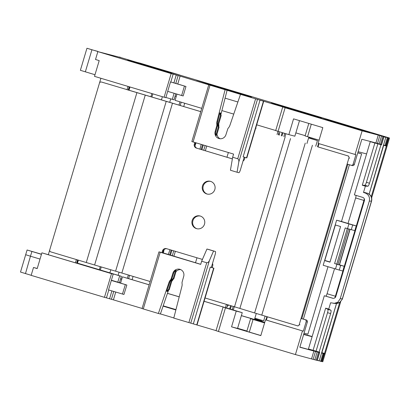 <?xml version="1.0" encoding="UTF-8"?>
<svg xmlns="http://www.w3.org/2000/svg" width="410" height="410" viewBox="0 0 410 410"><rect width="100%" height="100%" fill="white"/><g stroke="black" fill="none" stroke-linecap="round" stroke-linejoin="round"><path stroke-width="0.61" d="M235.591 91.794L251.504 96.996L214.927 86.182L196.744 80.288L235.591 91.794L235.453 92.26M310.882 114.503L321.455 118.121L314.204 115.989L281.813 106.349L271.287 102.751L310.882 114.503L310.744 114.959M131.589 61.7L166.726 72.145L131.589 61.7M217.397 126.044L215.824 131.677A5.755 5.627 -75.3 0 0 215.942 135.213L216.608 135.387L219.001 127.351L218.422 124.799L221.154 115.635L220.559 113.016L219.888 112.842L217.613 121.755A6.903 6.755 -75.3 0 0 217.479 124.614A3.29 3.213 104.7 0 1 217.397 126.044L216.731 125.87L215.158 131.502A5.755 5.627 -75.3 0 0 219.109 138.585A5.755 5.627 -75.3 0 0 225.936 134.731L227.699 129.16A3.29 3.213 -75.3 0 1 228.416 127.915A6.903 6.755 -75.3 0 0 229.872 125.455L240.485 94.361L289.455 108.891L282.736 106.954L286.354 108.076L285.119 107.753L278.077 131.385L288.855 134.618L293.555 118.859L322.813 127.633L318.114 143.387L355.075 154.467L362.122 130.831L378.256 135.075L375.903 142.957L361.84 139.251L354.327 164.461A1.645 1.609 104.7 0 1 352.313 165.578M366.596 153.929L358.13 151.7M385.426 137.222L378.671 135.126M378.702 135.023L383.77 136.663L382.894 136.433L380.547 144.31L375.903 142.957M333.494 121.129L389.5 138.011L387.153 145.888L385.836 145.565M385.477 137.058L388.147 137.811L385.795 145.688L383.534 145.053M237.882 101.993L225.07 98.149M179.759 84.624L177.766 83.999L180.113 76.117L225.085 89.744L216.941 121.58A6.903 6.755 -75.3 0 0 216.813 124.435L217.479 124.614M164.113 97.226L94.505 76.362L99.205 60.608L95.51 59.501L97.857 51.619L171.16 73.595L164.113 97.226L165.814 97.677L170.514 81.918L177.766 83.999M209.992 85.218L193.084 141.942L233.587 154.083L232.649 157.235L237.728 158.757L255.579 98.882M193.084 141.942L191.844 141.563L208.751 84.839M260.042 100.117L243.135 156.84L246.559 157.835L246.825 157.906L263.738 101.183L263.471 101.111L246.559 157.835L263.471 101.111L260.042 100.117L243.135 156.84L246.559 157.835L246.825 157.906L263.738 101.183M225.085 89.744L227.084 90.272L220.893 114.487M218.725 123.789A6.903 6.755 -75.3 0 0 218.812 124.963A3.29 3.213 104.7 0 1 218.761 126.28M216.967 134.183A5.755 5.627 -75.3 0 0 220.134 138.754M381.423 144.54L383.77 136.663L381.423 144.54L380.547 144.31M319.077 140.159L305.076 135.941L308.807 123.43M183.726 106.523L184.705 103.243M277.052 134.495L278.006 131.308M278.308 134.869L279.241 131.733M201.746 108.348L175.07 100.353L176.925 94.136M127.628 60.234L171.626 73.436L127.612 60.301M129.611 60.501L166.465 71.524L179.565 74.968L140.297 63.201L129.611 60.501M319.774 118.003L356.633 129.027L369.733 132.471L330.46 120.704L319.774 118.003M275.71 130.518L256.691 124.819M194.893 79.586L333.53 121.14M347.101 164.061L351.114 165.261A1.645 1.609 -75.3 0 0 353.123 164.149L355.941 154.693L355.075 154.467M389.5 138.011L385.318 136.935L388.147 137.811M97.857 51.619L120.637 57.513M119.392 57.139L194.929 79.596M171.16 73.595L180.113 76.117M227.084 90.272L240.485 94.361M285.119 107.753L362.122 130.831M378.256 135.075L382.894 136.433M119.428 57.026L120.668 57.41M170.811 82L173.158 74.118M140.297 63.201L140.159 63.663M330.46 120.704L330.322 121.165M176.244 96.417L175.085 96.114M233.746 114.098L221.892 110.587M305.163 135.648L295.846 132.881M175.777 93.793L173.978 99.825L165.881 97.457M172.282 99.379L174.096 93.29M100.906 78.284L99.502 82.999M257.454 99.435L238.789 162.037L237.052 172.231L230.43 170.247L232.649 157.235M237.052 172.231L238.845 172.702A3.29 0.687 106.7 0 0 240.45 169.725L244.201 157.148M216.731 125.87A3.29 3.213 -75.3 0 0 216.813 124.435M209.838 85.029L211.375 85.531M288.855 134.618L294.857 136.197L299.495 120.642M282.736 106.954L275.689 130.59L278.093 131.333M318.975 143.643L317.991 146.944M218.422 124.799L217.756 124.625L220.488 115.461L219.888 112.842M221.154 115.635L220.488 115.461M219.001 127.351L218.335 127.177L217.756 124.625M215.942 135.213L218.335 127.177M238.789 162.037C238.979 160.31 238.625 159.213 237.728 158.757M175.767 83.471L178.114 75.594M173.891 82.922L176.238 75.045M127.028 89.708L128.012 86.407M129.201 86.761L128.222 90.041M168.633 289.409L169.299 289.588L172.031 280.425L173.912 278.61L176.305 270.574L175.639 270.4L173.245 278.436L171.359 280.25L168.633 289.409L166.696 291.274L169.668 282.567A6.903 6.755 104.7 0 1 171.124 280.107A3.29 3.213 -75.3 0 0 171.841 278.861L173.604 273.291A5.755 5.627 104.7 0 1 175.639 270.4M171.841 278.861L171.175 278.687L172.938 273.116A5.755 5.627 104.7 0 1 179.944 269.314A5.755 5.627 104.7 0 1 183.716 276.345L182.142 281.972A3.29 3.213 104.7 0 0 182.06 283.407A6.903 6.755 104.7 0 1 181.927 286.267L173.789 318.098L216.055 330.624M175.962 271.733A5.755 5.627 104.7 0 1 180.738 269.616M312.107 336.702L303.641 334.473M213.948 268.202L210.253 267.13L213.948 268.202L204.083 301.288L229.8 308.996L223.081 307.059L226.699 308.182L225.469 307.859L218.422 331.49L295.42 354.573L316.192 360.17L318.544 352.292L319.421 352.523L299.884 347.08M175.957 309.611L163.18 305.824M76.624 263.123L113.206 274.146L41.897 252.837L37.202 268.591L33.502 267.484L37.238 268.463M108.594 289.926L123.943 294.467L126.854 285.042L111.33 280.445M175.864 309.97L163.077 306.137M226.407 304.374L225.433 307.654L242.248 312.666L237.549 328.42L231.553 326.842L260.811 335.616L265.506 319.856L266.377 320.087L267.356 316.797M260.837 335.534L249.316 332.085L253.072 319.477L250.592 318.713L259.105 320.953M250.592 318.713L246.83 331.321L249.316 332.085M246.917 331.029L237.6 328.261M321.553 352.974L323.792 353.671L321.532 353.036M321.85 352.779L325.151 353.871L321.558 352.954M162.693 252.806L158.962 251.858L142.05 308.576L158.388 313.486L169.002 282.393A6.903 6.755 104.7 0 1 170.458 279.933L171.124 280.107M143.295 308.961L160.202 252.237L158.962 251.858M160.202 252.237L200.705 264.378L201.648 261.226L206.727 262.748L188.877 322.624M200.726 264.312L162.708 252.765M169.299 289.588L167.362 291.448L166.696 291.274M168.448 290.408L160.387 314.009L158.388 313.486M171.739 281.388A6.903 6.755 104.7 0 1 172.456 280.455A3.29 3.213 -75.3 0 0 173.117 279.374M318.544 352.292L299.838 347.234L307.351 322.024A1.645 1.609 -75.3 0 0 306.285 319.99L301.811 318.647M264.593 322.931L253.072 319.477M133.086 276.401L132.107 279.681L149.143 284.791M227.663 304.748L226.694 308.002M204.093 301.258L225.433 307.654M190.752 323.172L209.413 260.57L213.564 251.012L215.358 251.484A3.29 0.687 -73.3 0 1 215.086 254.81L211.329 267.417L212.175 267.638M142.091 308.453L113.416 299.859L115.738 292.063M149.137 284.817L122.462 276.822L120.576 283.151M241.372 315.613L254.497 319.467M167.449 293.324L179.232 296.814M264.614 322.849L263.574 322.573L264.604 322.885M204.083 301.288L197.036 324.925M301.073 318.473L305.081 319.672A1.645 1.609 104.7 0 1 306.152 321.712L303.333 331.162L265.506 319.856M295.42 354.573L302.467 330.937M311.554 358.817L313.901 350.939M325.151 353.871L322.798 361.748L321.481 361.43M108.809 289.988L106.462 297.86L104.463 297.332L31.155 275.361L33.502 267.484M318.816 360.667L321.445 361.553L323.792 353.671M318.775 360.795L317.104 360.293M319.4 352.518L317.073 360.4L316.192 360.17M223.081 307.059L216.034 330.696L218.438 331.439M173.83 317.94L160.418 313.922M106.462 297.86L113.416 299.859M225.469 307.859L236.247 311.087L231.553 326.842M113.206 274.146L108.512 289.901M104.463 297.332L111.505 273.701M303.738 334.15L312.159 336.523M121.755 279.189L120.601 278.887M120.637 278.769L121.78 279.113M179.221 296.861L167.434 293.37M254.61 319.082L264.747 322.414M259.115 320.928L241.357 315.654M41.897 252.837L48.318 254.697M76.69 262.902L121.37 276.294L119.674 275.848L117.793 282.152M119.674 275.848L76.66 263.01M121.37 276.294L119.474 282.654M77.582 259.914L76.614 263.164L48.308 254.723L49.712 250.023M208.741 249.5L215.363 251.484A3.29 0.687 -73.3 0 1 215.363 251.484L208.736 249.5A3.29 0.687 106.7 0 0 208.736 249.5A3.29 0.687 106.7 0 0 208.741 249.5L206.942 249.029L201.648 261.226M213.682 268.13L196.769 324.853M210.253 267.13L193.341 323.854M171.175 278.687A3.29 3.213 104.7 0 1 170.458 279.933M212.185 267.592L211.35 267.346M236.247 311.087L242.248 312.666M122.462 276.822L132.112 279.656M303.333 331.162L266.377 320.087M172.031 280.425L171.359 280.25M173.912 278.61L173.245 278.436M206.942 249.029L213.564 251.012M209.413 260.57C208.623 262.133 207.732 262.861 206.727 262.748M113.754 291.474L111.412 299.331M111.889 290.91L109.542 298.782M262.564 321.665A3.29 3.213 -75.3 0 0 261.17 320.81L254.677 318.862M254.661 318.903L259.873 320.466A3.29 3.213 104.7 0 1 261.103 321.168M76.393 259.561L75.414 262.846M319.144 352.087L316.064 351.165L327.539 312.671A3.29 0.687 106.7 0 0 327.846 309.36L330.926 310.283A3.29 0.687 -73.3 0 1 330.619 313.594L319.144 352.087L319.703 352.236L317.309 360.272L319.226 360.774L336.502 303.502M369.118 194.104L385.795 137.345L383.914 136.848L381.515 144.884L370.261 141.64L354.383 194.893L362.696 197.389A2.629 2.573 104.7 0 1 364.413 200.649L335.851 296.445A2.629 2.573 104.7 0 1 332.638 298.229L332.802 298.27M380.957 144.735L377.876 143.813L366.402 182.306L369.482 183.229L380.957 144.735L381.515 144.884M369.482 183.229A3.29 0.687 -73.3 0 1 367.913 186.212L365.371 186.176L363.491 192.474L365.202 192.5A6.575 1.379 -73.3 0 1 365.284 192.515L365.202 192.5M333.868 303.497L337.876 302.149L340.192 298.767L342.335 298.798L342.34 299.146L339.849 302.288L335.821 303.523L330.614 302.77L328.733 309.073L330.926 310.283M333.135 298.326L324.32 295.738L308.443 348.992L316.064 351.165M325.781 296.122A2.629 0.553 106.7 0 0 327.067 293.739L335.385 296.23L363.942 200.434L355.629 197.943L348.023 223.45M334.539 268.673L327.067 293.739M355.629 197.943A2.629 0.553 106.7 0 0 355.936 195.36M385.795 137.345L383.755 136.714M321.876 352.697L324.53 353.394L339.726 302.421M383.468 145.284L387.055 146.206L384.206 145.253M367.913 186.212L364.833 185.289L362.291 185.253L374.878 143.023L377.876 143.813M364.833 185.289A3.29 0.687 106.7 0 0 366.402 182.306M328.733 309.073L325.653 308.151L327.846 309.36M325.653 308.151L313.066 350.376M370.261 141.64L374.878 143.023M340.72 301.637L325.243 353.558L324.53 353.394M324.32 295.738L332.638 298.229M340.192 298.767L369.308 201.095C370.051 197.174 368.626 194.453 365.033 192.936L363.491 192.474M365.371 186.176L362.291 185.253M192.177 220.477A6.575 6.432 -75.3 0 0 196.662 228.683A6.575 6.432 -75.3 0 0 204.498 224.173A6.575 6.432 -75.3 0 0 200.008 215.962A6.575 6.432 -75.3 0 0 192.177 220.477M200.372 216.07A6.575 6.432 -75.3 0 0 192.91 220.672A6.575 6.432 -75.3 0 0 197.031 228.77M202.509 185.812A6.575 6.432 -75.3 0 0 206.994 194.022A6.575 6.432 -75.3 0 0 214.83 189.507A6.575 6.432 -75.3 0 0 210.345 181.302A6.575 6.432 -75.3 0 0 202.509 185.812M210.709 181.41A6.575 6.432 -75.3 0 0 203.242 186.007A6.575 6.432 -75.3 0 0 207.368 194.104M102.187 82.236L172.492 103.182L121.852 273.034L150.121 281.506M121.852 273.034L115.599 271.174L166.234 101.321M145.242 95.146L94.607 264.998L115.599 271.174M94.607 264.998L86.269 262.523L136.904 92.67M101.454 82.041A1.645 1.609 -75.3 0 0 99.445 83.158L49.748 249.859A1.645 1.609 -75.3 0 0 50.819 251.894L86.269 262.523M317.996 146.918L348.592 156.092M212.165 267.663L212.682 265.931A3.29 3.213 104.7 0 0 212.488 263.522M205.072 297.978L234.515 306.803L285.15 136.95M243.048 161.012A3.29 3.213 104.7 0 0 244.529 159.1L245.036 157.394M195.524 142.675L195.058 144.248A3.29 3.213 -75.3 0 0 197.2 148.323L232.367 158.89M196.467 148.128A3.29 3.213 104.7 0 1 194.325 144.053L195.058 144.248M194.801 142.46L194.325 144.053M172.492 103.182L200.756 111.653M166.839 248.757A3.29 3.213 -75.3 0 0 163.211 251.074L162.478 250.884L161.96 252.616M162.478 250.884A3.29 3.213 104.7 0 1 166.496 248.655L202.427 259.422M290.516 138.575L239.881 308.428L254.62 312.958L305.255 143.105M312.41 145.273L261.775 315.126L297.224 325.75A1.645 1.609 -75.3 0 0 299.233 324.638L299.966 324.828M349.663 158.127L348.93 157.937L299.233 324.638M348.93 157.937A1.645 1.609 -75.3 0 0 347.859 155.897M347.829 164.277L301.796 318.688M163.211 251.074L162.688 252.837M200.767 111.628L127.033 89.682M197.2 148.323L232.367 158.865M261.775 315.126L254.62 312.958M239.881 308.428L234.515 306.803M170.58 81.938L185.971 86.495L183.152 95.95L167.695 91.368M94.992 74.728L80.375 70.31L86.951 48.252L97.764 51.481M97.795 51.378L91.922 49.779L85.347 71.837M185.971 86.495L179.303 84.46M184.438 86.09L181.62 95.545M86.951 48.252L91.922 49.779M41.487 254.205L27.086 249.997L41.446 254.349M40.036 259.079L30.458 256.204L31.913 251.494M120.586 283.11L126.854 285.042M120.622 282.997L111.392 280.235M35.357 267.971L37.218 268.529M20.643 272.096L31.175 275.3M122.441 294.072L125.322 284.642M20.5 272.061L27.086 249.997M25.63 254.712L30.458 256.204L25.471 273.593M278.979 132.62A10.03 1.727 106.5 0 1 279.159 132.825A10.03 1.727 106.5 0 1 279.307 135.172M228.503 304.999A10.03 1.727 106.5 0 1 227.504 306.173A10.03 1.727 106.5 0 1 227.217 306.244M279.353 133.829A9.046 1.558 -73.5 0 0 278.385 134.895M228.027 304.856A9.046 1.558 -73.5 0 0 228.216 305.44M201.141 144.356A13.32 3.423 106.5 0 1 199.906 149.132M169.935 249.685A13.32 3.423 106.5 0 1 168.228 254.42M196.093 142.844A12.331 3.172 -73.5 0 0 194.991 145.909M164.118 249.603A12.331 3.172 -73.5 0 0 163.411 252.975M344.19 266.264L342.852 271.005L344.19 266.264L340.659 265.337L339.249 270.062L323.183 265.27L335.206 224.931L340.597 226.551L329.983 262.159L324.592 260.545M344.262 266.28L339.5 264.834M330.029 261.995L324.638 260.386M350.068 229.38L339.48 264.901L334.601 263.543L345.215 227.934L347.526 228.626L348.936 223.901L336.615 220.206L335.206 224.931M335.503 268.96L336.912 264.235L334.601 263.543M336.912 264.235L340.659 265.337M354.804 230.656L356.213 225.925L354.875 230.671L347.526 228.626M336.615 220.206L341.484 221.487L361.63 153.893L357.776 152.879M349.407 164.748L303.39 319.123M304.041 333.13L307.9 334.145L328 266.715M341.484 221.487L356.285 225.946M361.63 153.893L357.817 152.751M356.213 225.925L352.682 224.998L351.273 229.723M348.936 223.901L352.682 224.998M342.78 270.989L339.249 270.062M336.733 264.107L347.326 228.565M337.968 264.476L348.561 228.934M308.689 137.678L317.417 140.574L315.731 146.242M265.085 316.12L263.681 320.825L254.871 318.206M308.863 137.094L306.931 143.582M256.281 313.471L254.482 319.503M285.867 133.721L284.935 136.858M234.289 306.736L233.321 309.991M284.786 133.399L283.848 136.535M233.208 306.408L232.234 309.668M317.417 140.574L308.607 137.955M228.365 152.52L226.955 157.24M196.979 257.793L195.503 262.743M206.753 146.042L205.343 150.762M175.367 251.315L173.891 256.265M205.133 145.555L203.724 150.275M173.748 250.828L172.272 255.784M169.699 102.321L170.719 98.907M162.386 96.709L161.438 99.881M110.797 269.765L109.875 272.85M118.126 275.32L119.054 272.199M152.838 93.849L151.879 97.067M101.234 266.951L100.327 269.985M151.849 93.552L150.885 96.775M100.245 266.659L99.338 269.688M129.98 86.997L129.001 90.272M78.361 260.15L77.469 263.133M217.613 121.755L216.941 121.58M218.438 124.865L218.812 124.963M215.824 131.677L215.158 131.502M311.298 124.179L307.561 136.704M353.123 164.149L354.327 164.461M386.44 145.724L388.788 137.847M387.347 137.606L385 145.483M385.723 145.673L388.075 137.796M379.855 135.551L377.507 143.428M379.173 143.915L381.52 136.038M173.604 273.291L172.938 273.116M169.668 282.567L169.002 282.393M172.092 280.363L172.456 280.455M306.152 321.712L307.351 322.024M324.438 353.707L322.086 361.589M323.721 353.656L321.373 361.533M320.651 361.343L322.998 353.466M317.171 351.898L314.818 359.775M313.153 359.288L315.505 351.411M261.17 320.81L259.873 320.466M306.285 319.99L305.081 319.672M330.619 313.594L327.539 312.671M371.24 196.713L386.343 146.042M181.205 102.192L180.226 105.472M129.586 275.351L128.612 278.605M324.802 260.427L335.37 224.982M365.033 192.936L366.74 192.961C370.558 194.478 372.126 197.2 371.455 201.125L369.308 201.095M342.232 299.126L371.429 201.207A1.645 0.343 106.7 0 0 371.455 201.125A4.93 0.287 16 0 0 371.573 201.1L371.429 201.207M335.821 303.523L335.79 303.523C337.025 303.574 338.393 303.169 339.89 302.313L342.34 299.146M335.872 296.379L335.385 296.23A2.629 0.553 -73.3 0 1 334.709 297.947M364.295 198.809A2.629 0.553 106.7 0 1 363.942 200.434L364.428 200.582M380.91 144.709L380.998 144.428M319 352.39L319.093 352.072M230.374 309.109L231.342 305.855M281.988 135.976L282.92 132.84M229.646 308.889L230.615 305.635M281.26 135.756L282.193 132.62M170.488 255.097L171.923 250.279M201.894 149.732L203.304 145.007M169.714 254.866L171.149 250.049M201.125 149.501L202.535 144.776M76.942 262.979L77.833 259.991M128.474 90.113L129.452 86.838M339.306 264.855L349.894 229.328M351.165 165.276L352.364 165.594M319.421 352.523L317.073 360.4M387.055 146.206L371.644 197.897M342.442 298.823L371.537 201.233M371.573 201.1C372.157 198.486 371.527 196.313 369.692 194.581L366.914 193.002M385.83 137.35L383.437 145.386M319.226 360.774L321.619 352.743M383.663 145.447L369.149 194.125M336.543 303.497L321.845 352.8M179.959 101.818L178.98 105.098M128.34 274.977L127.366 278.231M318.519 143.51L317.54 146.785M266.9 316.663L265.916 319.964M297.276 325.765L298.008 325.96M101.403 82.031L102.136 82.22M255.707 128.115L256.142 128.227"/></g></svg>
